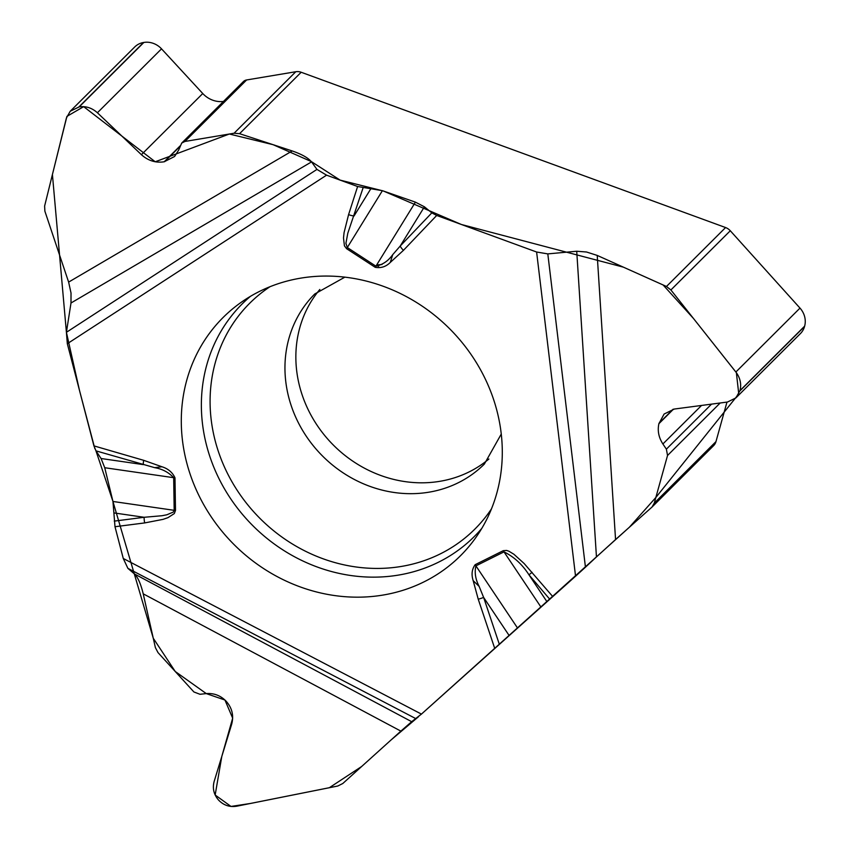 <?xml version="1.0" encoding="UTF-8"?>
<svg xmlns="http://www.w3.org/2000/svg" width="849" height="849" viewBox="0 0 849 849"><rect width="100%" height="100%" fill="white"/><g stroke="black" fill="none" stroke-linecap="round" stroke-linejoin="round"><path stroke-width="1.27" d="M536.61 252.015L547.807 253.893L585.449 567.196L575.558 576.216L536.61 252.015L436.694 215.455L431.823 212.866L424.415 206.806L415.416 202.147L382.4 190.675L357.609 186.515L326.568 175.159L316.942 169.407L311.541 161.894L70.998 302.997L71.019 293.022L68.631 282.101L292.205 150.952L239.567 133.686L234.091 133.229L295.792 71.73L246.613 79.965A7.1 6.442 -134.9 0 0 243.345 81.631L181.75 143.035M585.449 567.196L596.454 556.933L576.726 251.24L547.807 253.893M576.726 251.24L586.532 252.004L597.218 255.422L615.557 539.55L651.99 507.086L654.282 503.096L715.972 441.597L726.967 402.097M735.998 397.799L800.395 333.615A19.272 17.479 -134.9 0 0 804.555 326.462L804.629 326.165A19.272 17.479 -134.9 0 0 799.991 308.102L730.289 230.758L670.89 289.965L666.465 286.474L597.218 255.422M295.792 71.73A10.92 9.901 -134.9 0 1 301.183 72.261L725.577 227.553A10.92 9.901 -134.9 0 1 730.289 230.758M292.205 150.952C301.851 154.274 308.293 157.925 311.541 161.894M234.091 133.229L184.923 141.465L181.707 143.067L178.672 150.061L174.576 156.503L164.207 161.766C155.792 163.114 148.193 160.758 141.401 154.688L97.402 112.768C92.021 107.94 85.961 105.966 79.233 106.868L70.212 111.261L66.424 117.958L44.615 206.052L44.88 211.199L68.631 282.101M143.216 593.822L155.388 647.607L157.999 652.594L193.922 691.977L199.993 694.28L206.084 693.622C213.661 692.975 220.188 695.352 225.664 700.733L225.993 701.072C232.085 707.822 233.974 715.527 231.681 724.176L214.171 781.377C212.335 788.243 213.746 794.431 218.437 799.928L218.66 800.172C223.701 805.34 229.75 807.346 236.797 806.189L337.764 786.025L342.794 783.51L400.866 731.116L143.216 593.822C140.838 583.963 137.931 577.352 134.482 573.977L411.68 721.692L421.444 714.105L575.558 576.216M70.998 302.997L66.413 332.309L67.326 343.718L93.931 445.884L95.979 450.872L101.073 458.513L104.735 467.725L112.959 501.472L114.997 526.73L123.264 558.472L127.891 568.352L134.482 573.977M223.467 101.445A23.475 21.289 45.1 0 1 202.762 93.528L161.522 48.849A19.272 17.479 -134.9 0 0 143.852 42.45L143.545 42.503A19.272 17.479 -134.9 0 0 134.673 47.013L70.329 111.155M488.875 459.033A120.091 108.927 45.1 0 1 299.708 386.709A120.091 108.927 45.1 0 1 319.84 289.467M411.68 721.692L400.866 731.116M615.557 539.55L596.454 556.933M670.89 289.965L735.871 372.021C740.211 377.847 741.591 384.035 740.01 390.582L735.881 397.916L727.519 402.023L674.286 409.048L664.098 414.047L658.898 423.693C657.359 430.708 658.697 437.468 662.889 443.974L666.38 449.153L667.537 455.478L654.282 503.096M652 507.076L713.616 445.651A10.92 9.901 -134.9 0 0 715.972 441.597M496.898 410.619A168.155 152.523 -134.9 0 0 240.713 302.658A168.155 152.523 -134.9 0 0 233.772 544.294A168.155 152.523 -134.9 0 0 475.429 538.128A168.155 152.523 -134.9 0 0 496.898 410.619M357.609 186.515L348.589 214.595A8.193 3.12 17.8 0 0 354.044 215.975L371.119 188.287M363.117 187.735L347.803 233.242L345.914 243.323L347.315 247.537L382.4 190.675M101.073 458.513L143.322 464.615A8.193 1.794 -73.8 0 1 143.704 460.328L93.931 445.884M154.667 467.661L161.915 466.759C168.102 468.669 172.464 472.362 174.99 477.838L175.499 510.472L174.31 513.56L167.985 517.646L163.04 519.365L144.691 522.92A8.193 2.823 -97.3 0 1 144.15 517.285L162.01 515.725L166.828 514.791L173.323 512.064L174.183 510.323L173.674 477.69C168.622 472.299 162.286 468.956 154.667 467.661L95.979 450.872M348.589 214.595L344.068 232.637L343.505 237.953L344.429 245.849L346.615 248.693L375.216 267.318C381.031 268.316 386.051 266.682 390.285 262.426L392.726 254.647L400.197 246.051A8.193 3.449 43.6 0 0 403.455 250.328L436.694 215.455M552.773 596.592L524.151 563.524L513.9 554.248L508.869 551.203L506.641 550.439L503.266 550.683L475.175 564.681C471.895 569.159 471.227 574.486 473.18 580.663L479.133 586.394L483.622 597.42A8.193 1.656 161.5 0 1 478.231 599.192L473.18 580.663M346.615 248.693A8.193 0.785 -56.9 0 1 347.315 247.537L375.916 266.172C382.75 264.708 388.354 260.866 392.726 254.647M532.1 572.332L528.959 574.815L546.894 601.612M549.759 599.235L528.959 574.815C522.368 564.5 514.048 556.848 503.998 551.871L540.845 606.908L421.21 714.317M424.415 206.806L400.197 246.051L431.823 212.866M517.402 627.836L475.907 565.869C474.389 572.459 475.461 579.294 479.133 586.394M114.275 521.116L144.15 517.285L114.339 512.976M509.06 635.402L483.622 597.42L499.35 644.338M541.068 606.706L629.374 527.24L655.842 497.493L738.757 393.915L736.37 372.679L693.453 318.449L663.08 284.946L623.368 267.148L461.336 224.476L383.132 190.919L340.12 180.115L311.286 161.554L273.113 144.691L229.336 134.015L155.229 161.777L83.669 106.656L66.922 116.366L52.415 174.533L66.413 332.309L79.519 390.529L94.855 448.675M95.926 450.787L112.97 501.472L174.183 510.323A8.193 2.515 179.1 0 0 175.499 510.472M113.034 501.801L153.276 638.257L175.234 671.485L206.286 693.601L224.943 700.022L232.668 718.169L221.791 756.48L215.158 795.014L231.013 806.444L250.773 803.409L329.327 787.723L361.685 766.467L391.092 739.935L418.419 716.789M666.465 286.474L725.577 227.553M301.183 72.261L239.567 133.686M79.233 106.868L143.852 42.45M78.925 106.921L143.545 42.503M184.923 141.465L246.613 79.965M164.632 161.681L179.999 146.357M164.207 161.766L180.179 145.837M141.401 154.688L202.762 93.528M97.402 112.768L161.522 48.849M501.271 434.051L484.365 464.063A120.091 108.927 45.1 0 1 322.429 455.913A120.091 108.927 45.1 0 1 314.799 293.956L344.874 277.145M376.659 264.962A120.091 108.927 45.1 0 1 381.986 264.527M739.925 390.88L804.555 326.462M740.01 390.582L804.629 326.165M667.537 455.478L720.185 402.988M666.38 449.153L711.536 404.135M662.889 443.974L701.539 405.451M658.898 423.693L673.459 409.186M659.004 423.269L673.055 409.26M735.871 372.021L799.991 308.102M481.754 528.449A164.303 149.031 45.1 0 1 252.641 525.478A164.303 149.031 45.1 0 1 250.413 296.365M491.465 508.88A159.453 144.627 45.1 0 1 259.858 518.293A159.453 144.627 45.1 0 1 270.003 286.707M375.216 267.318A8.193 0.785 -56.9 0 1 375.916 266.172L415.416 202.147M66.413 332.309L316.942 169.407M67.326 343.718L326.568 175.159M104.735 467.725L173.674 477.69A8.193 2.515 179.1 0 0 174.99 477.838M390.285 262.426L403.455 250.328M161.915 466.759L143.704 460.328M144.691 522.92L114.997 526.73M123.264 558.472L421.444 714.105M494.765 648.509L478.231 599.192M475.175 564.681A8.193 3.3 63.5 0 0 475.907 565.869L503.998 551.871A8.193 3.3 63.5 0 1 503.266 550.683M416.063 718.753L127.891 568.352M376.171 265.748L378.675 266.268"/></g></svg>
